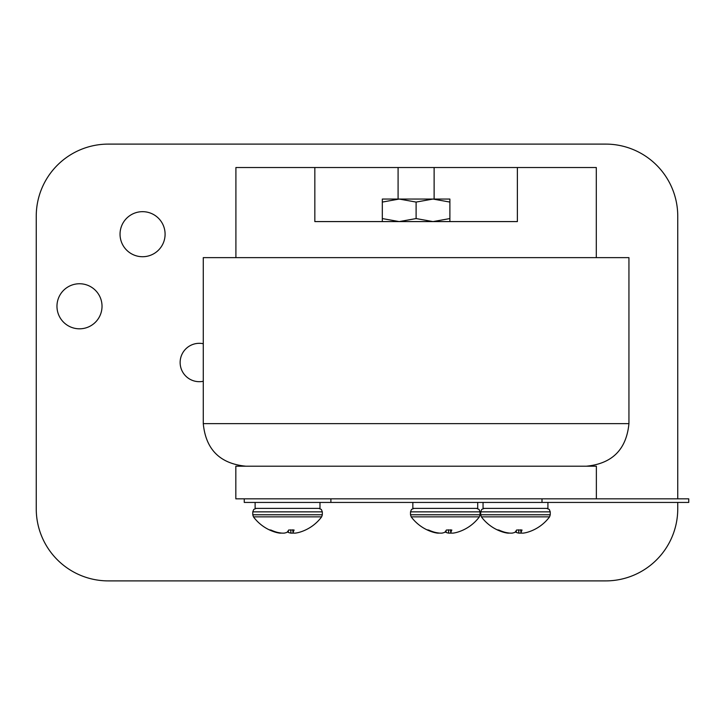 <?xml version="1.0" encoding="UTF-8"?>
<svg xmlns="http://www.w3.org/2000/svg" width="725" height="725" viewBox="0 0 725 725"><rect width="100%" height="100%" fill="white"/><g stroke="black" fill="none" stroke-linecap="round" stroke-linejoin="round"><path stroke-width="1.09" d="M382.32 221.587L382.32 218.569L399.212 221.587L416.105 218.569L432.997 221.587L449.89 218.569L449.89 221.587M416.105 202.076L432.997 199.058L382.32 199.058L382.32 202.076L399.212 199.058L416.105 202.076L416.105 218.569M432.997 199.058L449.89 202.076L449.89 199.058L432.997 199.058M449.89 202.076L449.89 218.569M382.32 202.076L382.32 218.569M517.378 167.529L517.378 221.587L314.831 221.587L314.831 167.529L596.303 167.529L596.303 257.629M314.831 167.529L235.906 167.529L235.906 257.629M483.049 502.434L483.049 508.388L547.919 508.388L547.919 502.434M688.75 502.434L688.75 498.836L542.001 498.836L542.001 502.434L688.75 502.434M596.367 498.836L596.367 466.202L235.833 466.202L235.833 498.836L330.89 498.836L244.262 498.836L244.262 502.434L330.89 502.434L330.89 498.836L542.001 498.836M330.89 502.434L542.001 502.434M203.272 423.636L628.938 423.636L628.938 257.629L203.272 257.629L203.272 423.636C205.791 449.482 219.983 463.674 245.838 466.202M255.118 502.434L255.118 508.388L319.988 508.388L319.988 502.434M677.748 498.836L677.748 216.177A72.074 72.074 0 0 0 605.674 144.103L108.324 144.103A72.074 72.074 0 0 0 36.25 216.177L36.25 508.823A72.074 72.074 0 0 0 108.324 580.897L605.674 580.897A72.074 72.074 0 0 0 677.748 508.823L677.748 502.434M102.026 306.276A22.52 22.52 0 0 0 68.232 286.774A22.52 22.52 0 0 0 68.232 325.788A22.52 22.52 0 0 0 102.026 306.276M165.092 234.202A22.52 22.52 0 0 0 131.307 214.691A22.52 22.52 0 0 0 131.307 253.705A22.52 22.52 0 0 0 165.092 234.202M203.272 343.722A19.194 19.194 0 0 0 180.135 362.5A19.194 19.194 0 0 0 203.272 381.278M269.673 529.812A1942.783 1886.341 115.9 0 0 269.655 530.002L270.86 530.002A42.494 41.253 64.1 0 0 276.479 532.132L277.793 532.467A42.412 41.543 -58.8 0 0 281.98 533.129L284.155 533.129A42.412 24.197 -82.7 0 0 286.656 532.467L287.218 532.132A42.494 9.144 -83.9 0 0 288.677 530.002L294.096 530.002A42.494 9.144 83.9 0 1 293.072 532.132L293.081 532.467A42.412 7.322 83.9 0 0 293.888 533.129L295.274 533.129A42.412 34.555 79.6 0 0 298.727 532.467L299.914 532.132A42.494 41.253 64.1 0 0 301.192 531.724A42.512 42.512 0 0 0 321.637 516.862L253.46 516.862L252.771 514.777L322.326 514.777L321.637 516.862M281.327 533.056A42.412 7.322 -83.9 0 1 281.209 533.129L279.823 533.129A42.412 34.555 -79.6 0 1 276.37 532.467L275.183 532.132A42.494 41.253 -64.1 0 1 273.905 531.724A42.494 41.253 -64.1 0 1 269.655 530.002M293.77 533.056A42.412 41.543 58.8 0 1 293.118 533.129L290.942 533.129A42.412 24.197 82.7 0 1 288.441 532.467L287.879 532.132A42.494 9.144 83.9 0 1 287.553 531.715M292.827 529.812L293.118 533.129M427.406 529.812A1942.783 1886.341 115.9 0 0 427.388 530.002L428.584 530.002A42.494 41.253 64.1 0 0 434.212 532.132L435.526 532.467A42.412 41.543 -58.8 0 0 439.712 533.129L441.878 533.129A42.412 24.197 -82.7 0 0 444.389 532.467L444.951 532.132A42.494 9.144 -83.9 0 0 446.401 530.002L451.82 530.002A42.494 9.144 83.9 0 1 450.805 532.132L450.814 532.467A42.412 7.322 83.9 0 0 451.621 533.129L453.007 533.129A42.412 34.555 79.6 0 0 456.46 532.467L457.647 532.132A42.494 41.253 64.1 0 0 458.925 531.724A42.512 42.512 0 0 0 479.37 516.862L411.193 516.862L410.504 514.777L480.059 514.777L479.37 516.862M439.06 533.056A42.412 7.322 -83.9 0 1 438.933 533.129L437.556 533.129A42.412 34.555 -79.6 0 1 434.094 532.467L432.916 532.132A42.494 41.253 -64.1 0 1 431.629 531.724A42.494 41.253 -64.1 0 1 427.388 530.002M451.494 533.056A42.412 41.543 58.8 0 1 450.841 533.129L448.675 533.129A42.412 24.197 82.7 0 1 446.165 532.467L445.612 532.132A42.494 9.144 83.9 0 1 445.277 531.715M450.551 529.812L450.841 533.129M497.613 529.812A1942.783 1886.341 115.9 0 0 497.586 530.002L498.791 530.002A42.494 41.253 64.1 0 0 504.419 532.132L505.724 532.467A42.412 41.543 -58.8 0 0 509.92 533.129L512.086 533.129A42.412 24.197 -82.7 0 0 514.596 532.467L515.149 532.132A42.494 9.144 -83.9 0 0 516.608 530.002L522.027 530.002A42.494 9.144 83.9 0 1 521.012 532.132L521.012 532.467A42.412 7.322 83.9 0 0 521.828 533.129L523.205 533.129A42.412 34.555 79.6 0 0 526.667 532.467L527.845 532.132A42.494 41.253 64.1 0 0 529.132 531.724A42.512 42.512 0 0 0 549.568 516.862L481.391 516.862L480.702 514.777L550.257 514.777L549.568 516.862M509.267 533.056A42.412 7.322 -83.9 0 1 509.14 533.129L507.754 533.129A42.412 34.555 -79.6 0 1 504.301 532.467L503.114 532.132A42.494 41.253 -64.1 0 1 501.836 531.724A42.494 41.253 -64.1 0 1 497.586 530.002M521.701 533.056A42.412 41.543 58.8 0 1 521.048 533.129L518.882 533.129A42.412 24.197 82.7 0 1 516.372 532.467L515.81 532.132A42.494 9.144 83.9 0 1 515.484 531.715M520.758 529.812L521.048 533.129M477.712 502.434L477.712 508.388L412.842 508.388L412.842 502.434M287.879 532.132L287.807 531.371M288.269 530.682L288.441 532.467M290.942 533.129L290.743 529.812M318.846 508.388L321.329 509.421L322.326 511.859L252.771 511.859L253.768 509.421L256.251 508.388M445.612 532.132L445.531 531.371M445.993 530.682L446.165 532.467M448.675 533.129L448.467 529.812M476.579 508.388L479.053 509.421L480.059 511.859L410.504 511.859L411.501 509.421L413.975 508.388M515.81 532.132L515.738 531.371M516.2 530.682L516.372 532.467M518.882 533.129L518.674 529.812M546.786 508.388L549.26 509.421L550.257 511.859L480.702 511.859L481.708 509.421L484.182 508.388M628.938 423.636C626.409 449.482 612.226 463.674 586.371 466.202M398.088 167.529L398.088 199.058M434.121 167.529L434.121 199.058M292.746 529.812L293.018 532.322M253.46 516.862A42.512 42.512 0 0 0 273.905 531.724M252.771 511.859L252.771 514.777M322.326 511.859L322.326 514.777M450.479 529.812L450.742 532.322M411.193 516.862A42.512 42.512 0 0 0 431.638 531.724M410.504 511.859L410.504 514.777M480.059 511.859L480.059 514.777M520.677 529.812L520.949 532.322M481.391 516.862A42.512 42.512 0 0 0 501.836 531.724M480.702 511.859L480.702 514.777M550.257 511.859L550.257 514.777"/></g></svg>
